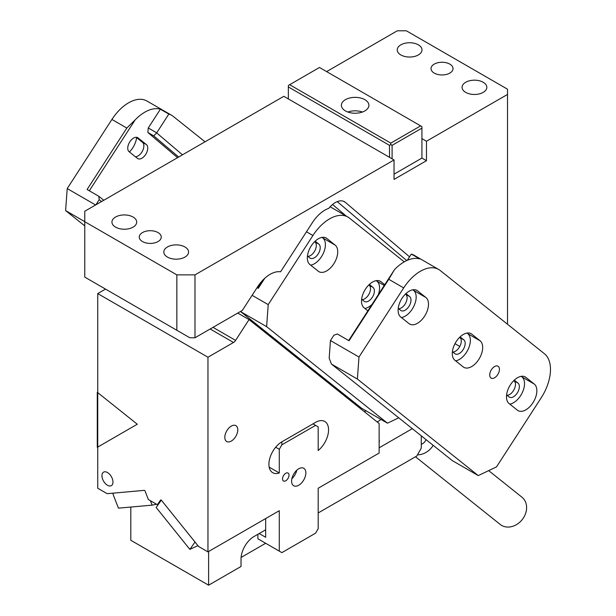 <?xml version="1.0" encoding="UTF-8"?>
<svg xmlns="http://www.w3.org/2000/svg" width="616" height="616" viewBox="0 0 616 616"><rect width="100%" height="100%" fill="white"/><g stroke="black" fill="none" stroke-linecap="round" stroke-linejoin="round"><path stroke-width="0.92" d="M160.822 499.946L160.584 500.077A0.916 0.531 -120 0 1 160.684 499.984A0.916 0.531 -120 0 1 161.469 500.315L198.552 546.454L207.962 551.882L279.287 510.702L279.287 551.135L257.888 538.784L257.888 534.288M160.584 500.077L157.342 504.689L148.356 499.499L145.114 491.152A0.916 0.531 -120 0 0 144.229 490.367L107.146 493.678L97.736 488.249L97.736 293.586L207.962 357.226L207.962 551.882M102.626 479.148A7.792 4.497 -120 0 0 111.357 485.639A7.792 4.497 -120 0 0 112.297 478.632A7.792 4.497 -120 0 0 103.565 472.141A7.792 4.497 -120 0 0 102.626 479.148M279.287 551.135L281.874 552.629L315.592 533.163L318.187 528.674L318.187 488.249L379.133 453.06L379.133 423.508L249.049 319.596L237.745 313.074M207.962 357.226L233.51 342.473A4.582 2.649 120 0 0 235.597 340.394L249.049 319.596M97.736 293.586L105.521 289.096M269.169 467.128L279.287 472.973A18.341 10.588 120 0 1 272.711 472.68A18.341 10.588 120 0 1 269.893 457.988A18.341 10.588 120 0 1 281.874 441.826L312.997 423.862L318.187 426.85L318.187 450.512A18.341 10.588 120 0 0 328.012 434.473A18.341 10.588 120 0 0 324.763 421.452A18.341 10.588 120 0 0 315.592 422.36L281.874 441.826L281.874 444.821L279.287 449.31L279.287 472.973M228.197 441.957A9.171 5.298 -60 0 1 226.719 441.533A9.171 5.298 -60 0 1 226.111 432.101A9.171 5.298 -60 0 1 234.411 425.225A9.171 5.298 -60 0 1 235.89 425.648A9.171 5.298 -60 0 1 236.49 435.081A9.171 5.298 -60 0 1 228.197 441.957M197.905 545.645L189.851 549.38L156.156 507.468L158.635 503.942L157.342 504.689M158.635 503.942L161.307 500.146M343.435 393.747A4.582 2.649 120 0 0 342.973 394.625M279.287 449.31L275.675 447.231M265.665 518.564L265.665 537.283L259.182 533.541M285.77 473.273A4.582 2.649 120 0 0 282.775 477.315A4.582 2.649 120 0 0 283.476 480.988A4.582 2.649 120 0 0 285.77 480.757A4.582 2.649 120 0 0 288.765 476.715A4.582 2.649 120 0 0 288.057 473.042A4.582 2.649 120 0 0 285.77 473.273M291.876 478.709A10.087 5.821 120 0 0 296.773 470.231M189.851 549.38L195.01 542.042M156.556 504.235L152.129 505.143L118.441 508.154L113.044 494.248L113.352 493.123M152.129 505.143L150.404 500.685M281.874 444.821L315.592 425.356M298.737 485.254A10.087 5.821 120 0 0 305.32 476.361A10.087 5.821 120 0 0 303.78 468.283A10.087 5.821 120 0 0 298.737 468.776A10.087 5.821 120 0 0 292.146 477.67A10.087 5.821 120 0 0 293.693 485.747A10.087 5.821 120 0 0 298.737 485.254M84.769 221.714L176.838 274.867L176.838 330.268L84.769 277.115L84.769 211.234L283.822 96.312L394.048 159.944L394.048 179.41L426.465 160.699L426.465 141.233L507.515 94.441L507.515 89.197L406.368 30.8L397.289 30.8L326.619 71.602M507.515 94.441L507.515 324.255M409.54 256.826L345.33 202.341A18.341 10.588 -60 0 0 344.421 201.694A18.341 10.588 -60 0 0 328.767 208.354A27.512 15.885 -60 0 0 312.404 222.607L280.588 271.802A27.512 15.885 -60 0 0 257.619 286.794L242.334 310.425L194.995 337.76L194.995 274.867L394.048 159.944M458.935 347.871L459.444 347.093M194.995 337.76L189.805 337.76L176.838 330.268M176.838 274.867L194.995 274.867M133.071 227.142A12.382 7.146 180 0 1 119.581 228.69A12.382 7.146 180 0 1 111.943 222.083A12.382 7.146 180 0 1 115.569 217.032A12.382 7.146 180 0 1 129.06 215.485A12.382 7.146 180 0 1 136.698 222.083A12.382 7.146 180 0 1 133.071 227.142M184.946 257.088A12.382 7.146 180 0 1 171.456 258.635A12.382 7.146 180 0 1 163.81 252.036A12.382 7.146 180 0 1 167.436 246.977A12.382 7.146 180 0 1 180.927 245.43A12.382 7.146 180 0 1 188.573 252.036A12.382 7.146 180 0 1 184.946 257.088M158.035 241.549A11.003 6.353 180 0 1 146.046 242.927A11.003 6.353 180 0 1 139.255 237.06A11.003 6.353 180 0 1 142.473 232.571A11.003 6.353 180 0 1 154.47 231.192A11.003 6.353 180 0 1 161.261 237.06A11.003 6.353 180 0 1 158.035 241.549M426.465 160.699L421.929 158.073L394.048 174.174M426.465 141.233L421.929 138.608M418.364 54.947A12.382 7.146 180 0 1 404.874 56.495A12.382 7.146 180 0 1 397.228 49.888A12.382 7.146 180 0 1 400.854 44.837A12.382 7.146 180 0 1 414.345 43.289A12.382 7.146 180 0 1 421.983 49.888A12.382 7.146 180 0 1 418.364 54.947M483.198 92.377A12.382 7.146 180 0 1 469.708 93.925A12.382 7.146 180 0 1 462.069 87.326A12.382 7.146 180 0 1 465.696 82.275A12.382 7.146 180 0 1 479.186 80.719A12.382 7.146 180 0 1 486.825 87.326A12.382 7.146 180 0 1 483.198 92.377M449.803 73.104A11.003 6.353 180 0 1 437.814 74.474A11.003 6.353 180 0 1 431.023 68.607A11.003 6.353 180 0 1 434.249 64.118A11.003 6.353 180 0 1 446.238 62.74A11.003 6.353 180 0 1 453.03 68.607A11.003 6.353 180 0 1 449.803 73.104M314.661 241.657L318.849 244.136A8.254 4.766 120 0 1 318.326 253.738A8.254 4.766 120 0 1 310.256 258.196A8.254 4.766 120 0 1 309.91 257.965L307.453 256.002M307.877 256.341A8.254 4.766 120 0 0 315.069 250.335A8.254 4.766 120 0 0 314.961 241.895M368.845 284.931L373.034 287.418A8.254 4.766 120 0 1 372.503 297.02A8.254 4.766 120 0 1 364.433 301.478A8.254 4.766 120 0 1 364.095 301.239L361.63 299.276M362.054 299.615A8.254 4.766 120 0 0 369.254 293.616A8.254 4.766 120 0 0 369.138 285.17M266.613 326.642L240.679 311.665L361.538 408.208L387.479 423.184L266.613 326.642L268.214 304.62L312.913 235.505A36.675 21.175 -60 0 1 347.925 217.055A36.675 21.175 -60 0 1 349.449 218.095L404.242 261.862M387.479 423.184L398.737 417.817M309.917 264.557A15.585 9.001 -60 0 1 310.918 246.423A15.585 9.001 -60 0 1 326.157 238.007A15.585 9.001 -60 0 1 326.811 238.446L335.142 245.106A15.585 9.001 -60 0 1 334.149 263.248A15.585 9.001 -60 0 1 318.903 271.664A15.585 9.001 -60 0 1 318.256 271.217L309.917 264.557M367.86 310.841L364.102 307.838A15.585 9.001 -60 0 1 365.096 289.697A15.585 9.001 -60 0 1 380.341 281.281A15.585 9.001 -60 0 1 380.988 281.728L384.746 284.731M257.072 287.641L258.266 288.334L264.764 278.278M268.214 304.62L252.106 295.326M310.687 265.173A15.585 9.001 120 0 0 323.431 253.084A15.585 9.001 120 0 0 322.822 237.992L335.142 245.106M322.06 237.383L322.822 237.992M364.872 308.454A15.585 9.001 120 0 0 372.002 304.435M378.278 294.725A15.585 9.001 120 0 0 377.007 281.273L384.269 285.462M376.237 280.657L377.007 281.273M257.888 288.119L263.417 279.564M315.153 241.187L318.849 244.136M369.33 284.461L373.034 287.418M362.424 112.035A13.752 7.939 0 0 0 359.012 111.15A13.752 7.939 0 0 0 347.863 112.035M351.274 112.913A13.752 7.939 0 0 0 368.899 105.29A13.752 7.939 0 0 0 359.012 97.674A13.752 7.939 0 0 0 341.387 105.29A13.752 7.939 0 0 0 351.274 112.913M389.505 157.326L389.505 145.345L390.806 144.598L390.806 143.105L289.659 84.708L288.357 85.455L288.357 98.93M389.505 145.345L288.357 86.948M392.099 158.82L392.099 145.345L421.929 128.128L421.929 158.073M390.806 144.598L392.099 145.345M390.806 143.105L420.628 125.88L319.481 67.483L289.659 84.708M421.929 128.128L421.929 126.634L420.628 125.88M130.808 507.045L130.808 540.278L208.608 585.2L241.025 566.481L241.025 558.997A18.341 10.588 120 0 1 254 536.536L265.665 529.798M208.608 551.513L208.608 585.2M318.187 512.951L416.739 456.056L421.275 448.194L421.275 435.828M241.095 557.465L265.665 543.274M412.312 428.667L379.133 447.817M345.476 395.38L344.567 395.903M380.773 419.311A11.003 6.353 180 0 1 378.486 421.236A11.003 6.353 180 0 1 377.131 421.906M364.233 411.611A11.003 6.353 180 0 1 366.258 410.934M379.133 439.585A18.341 10.588 180 0 1 379.317 441.079A18.341 10.588 180 0 1 379.133 442.573M497.705 374.651A6.876 3.973 120 0 0 498.013 366.204A6.876 3.973 120 0 0 491.452 369.662A6.876 3.973 120 0 0 491.137 378.116A6.876 3.973 120 0 0 497.705 374.651M455.64 360.861A15.585 9.001 120 0 0 468.383 348.772A15.585 9.001 120 0 0 467.775 333.68L480.095 340.794A15.585 9.001 120 0 1 479.102 358.935A15.585 9.001 120 0 1 463.856 367.344A15.585 9.001 120 0 1 463.209 366.905L454.877 360.245A15.585 9.001 120 0 1 455.871 342.103A15.585 9.001 120 0 1 471.109 333.687A15.585 9.001 120 0 1 471.764 334.134L480.095 340.794M467.013 333.064L467.775 333.68M452.406 351.682L454.862 353.646A8.254 4.766 120 0 0 455.209 353.884A8.254 4.766 120 0 0 463.278 349.426A8.254 4.766 120 0 0 463.802 339.824L460.106 336.867M452.829 352.021A8.254 4.766 120 0 0 460.021 346.023A8.254 4.766 120 0 0 459.913 337.576L463.802 339.824M509.825 404.135A15.585 9.001 120 0 0 522.568 392.046A15.585 9.001 120 0 0 521.96 376.954L534.28 384.068A15.585 9.001 120 0 1 533.279 402.21A15.585 9.001 120 0 1 518.041 410.626A15.585 9.001 120 0 1 517.386 410.179L509.055 403.526A15.585 9.001 120 0 1 510.048 385.385A15.585 9.001 120 0 1 525.294 376.969A15.585 9.001 120 0 1 525.941 377.408L534.28 384.068M521.19 376.345L521.96 376.954M506.591 394.964L509.047 396.927A8.254 4.766 120 0 0 509.386 397.158A8.254 4.766 120 0 0 517.455 392.708A8.254 4.766 120 0 0 517.987 383.098L514.283 380.149M507.007 395.303A8.254 4.766 120 0 0 514.206 389.297A8.254 4.766 120 0 0 514.091 380.857L517.987 383.098M401.463 317.579A15.585 9.001 120 0 0 414.206 305.49A15.585 9.001 120 0 0 413.598 290.398L425.918 297.513A15.585 9.001 120 0 1 424.917 315.654A15.585 9.001 120 0 1 409.678 324.07A15.585 9.001 120 0 1 409.032 323.623L400.693 316.971A15.585 9.001 120 0 1 401.694 298.829A15.585 9.001 120 0 1 416.932 290.413A15.585 9.001 120 0 1 417.579 290.852L425.918 297.513M412.828 289.79L413.598 290.398M398.229 308.408L400.685 310.372A8.254 4.766 120 0 0 401.031 310.603A8.254 4.766 120 0 0 409.093 306.152A8.254 4.766 120 0 0 409.625 296.542L405.929 293.593M398.652 308.747A8.254 4.766 120 0 0 405.844 302.741A8.254 4.766 120 0 0 405.736 294.302L409.625 296.542M388.773 279.302L394.51 269.623A36.675 21.175 -60 0 1 419.758 258.936L411.326 254.069A36.675 21.175 -60 0 1 414.06 255.24L438.692 269.462A36.675 21.175 -60 0 1 440.224 270.501L544.413 353.73A36.675 21.175 -60 0 1 541.218 397.767L496.519 466.89L478.247 475.591L452.313 460.614L331.447 364.071L329.175 358.173L330.453 340.556L333.934 335.181L337.368 334.003L349.041 340.74L388.773 279.302L403.688 287.911A36.675 21.175 -60 0 1 438.692 269.462M348.664 340.525L394.51 269.623M407.276 260.329L411.326 254.069M331.447 364.071L357.388 379.048L358.982 357.026L403.688 287.911M358.982 357.026L330.453 340.556M357.388 379.048L478.247 475.591M136.19 137.283L142.489 142.319L146.385 144.567A8.254 4.766 120 0 1 145.853 154.169A8.254 4.766 120 0 1 137.784 158.62A8.254 4.766 120 0 1 137.445 158.389L129.106 151.729A8.254 4.766 120 0 1 129.637 142.127A8.254 4.766 120 0 1 137.699 137.668A8.254 4.766 120 0 1 138.046 137.907L146.385 144.567M135.404 156.764A8.254 4.766 120 0 0 142.604 150.766A8.254 4.766 120 0 0 142.489 142.319M129.406 151.967A15.585 9.001 120 0 0 136.613 137.622M95.896 204.805L99.222 199.669L98.76 196.242L87.095 189.505L126.827 128.066L135.158 119.889A36.675 21.175 -60 0 1 160.399 109.201L148.264 127.974L147.871 132.486L153.707 135.859L156.68 132.917L168.83 114.068L160.399 109.201M89.312 190.791L135.158 119.889M84.769 225.895L65.612 210.595L67.213 188.581L111.912 119.458A36.675 21.175 -60 0 1 146.924 101.009L171.564 115.231A36.675 21.175 -60 0 1 173.088 116.278L205.036 141.796M168.83 114.068A36.675 21.175 -60 0 1 171.564 115.231M177.547 157.665L147.871 132.486M148.264 127.974L156.687 132.84M182.482 154.816L156.68 132.917M178.655 157.026L153.707 135.859M98.76 196.242L103.781 200.254M99.222 199.669L101.555 201.54M67.213 188.581L95.611 204.974M65.612 210.595L84.769 221.652M417.448 454.824A17.425 14.168 -51.4 0 0 418.272 454.808A17.425 14.168 -51.4 0 0 433.194 445.345M415.492 456.772L500.215 524.447A17.425 14.168 -51.4 0 0 508.716 527.05A17.425 14.168 -51.4 0 0 524.963 515.084A17.425 14.168 -51.4 0 0 521.96 497.22L488.673 470.624M421.275 444.29A6.422 5.221 -51.4 0 0 425.987 439.585M97.282 392.276L137.291 424.232L97.282 447.332L97.282 392.276M213.013 327.358L235.597 340.394M210.172 328.998L233.51 342.473M459.805 346.454L454.985 343.674M345.33 202.341L343.412 201.232M406.714 260.583L337.245 201.632M332.555 204.481L346.192 216.054M312.913 235.505L306.468 231.778M325.448 237.66L326.811 238.446M379.633 280.942L380.988 281.728M470.401 333.348L471.764 334.134M524.586 376.63L525.941 377.408M416.224 290.074L417.579 290.852M137.329 137.491L138.046 137.907M126.827 128.066L111.912 119.458M347.925 217.055L330.13 206.776"/></g></svg>
